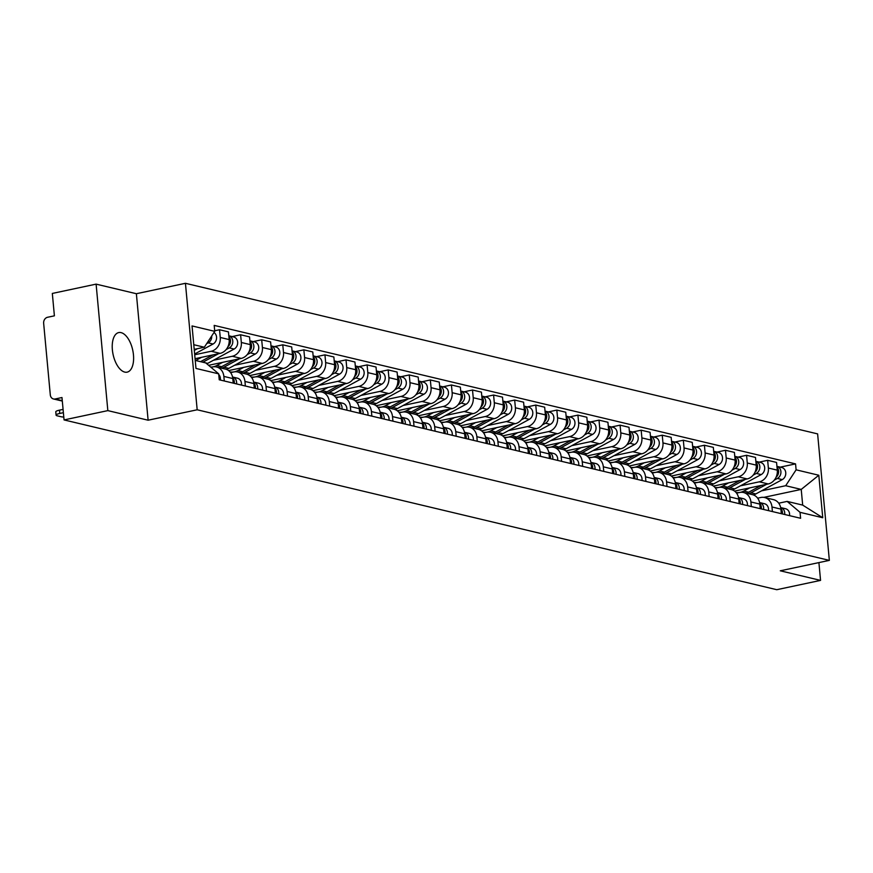 <?xml version="1.0" encoding="UTF-8"?>
<svg xmlns="http://www.w3.org/2000/svg" width="873" height="873" viewBox="0 0 873 873"><rect width="100%" height="100%" fill="white"/><g stroke="black" fill="none" stroke-linecap="round" stroke-linejoin="round"><path stroke-width="1.31" d="M124.752 372.094A20.221 10.061 78 0 0 127.12 372.149A20.221 10.061 78 0 0 133.176 352.572A20.221 10.061 78 0 0 121.085 332.635A20.221 10.061 78 0 0 118.717 332.58A20.221 10.061 78 0 0 112.661 352.157A20.221 10.061 78 0 0 124.752 372.094M96.106 284.129L107.837 410.616L64.056 419.924L776.774 589.701L820.555 580.392L780.287 570.8L829.35 560.379L817.619 433.892L185.436 283.299L136.374 293.721L96.106 284.129L52.325 293.437L54.399 315.83L47.579 317.27A5.183 4.376 -76.6 0 0 43.65 323.272L50.296 394.858A5.183 4.376 -76.6 0 0 53.493 398.972A5.183 4.376 -76.6 0 0 55.163 398.983L62.278 400.674M107.837 410.616L148.115 420.208L197.178 409.786L829.35 560.379M64.056 419.924L61.983 397.531L55.163 398.983M820.555 580.392L818.907 562.594M734.553 491.106L768.251 483.948A11.927 10.072 -76.6 0 0 777.286 470.154L776.566 462.439L767.651 460.311L768.371 468.026A11.927 10.072 103.4 0 1 759.324 481.82L740.435 485.835M771.983 506.984L780.899 509.112A11.927 10.072 -76.6 0 0 773.543 499.662L764.628 497.534A11.927 10.072 103.4 0 1 771.983 506.984L772.409 511.556M780.899 509.112L781.324 513.684M759.15 462.123L767.651 460.311M757.655 498.167L760.787 497.501A11.927 10.072 103.4 0 1 764.628 497.534M713.47 486.086L747.168 478.917A11.927 10.072 -76.6 0 0 756.204 465.134L755.494 457.419L746.568 455.291L747.288 463.006A11.927 10.072 103.4 0 1 738.242 476.8L719.352 480.816M760.241 508.664L759.816 504.092A11.927 10.072 -76.6 0 0 752.461 494.642L743.545 492.514A11.927 10.072 103.4 0 1 750.9 501.964L751.326 506.536M738.067 457.103L746.568 455.291M736.572 493.147L739.704 492.481A11.927 10.072 103.4 0 1 743.545 492.514M692.387 481.056L726.085 473.897A11.927 10.072 -76.6 0 0 735.121 460.115L734.411 452.4L725.485 450.272L726.205 457.987A11.927 10.072 103.4 0 1 717.17 471.769L698.269 475.785M739.158 503.645L738.744 499.072A11.927 10.072 -76.6 0 0 731.378 489.622L722.462 487.494A11.927 10.072 103.4 0 1 729.817 496.944L730.243 501.517M716.984 452.083L725.485 450.272M715.489 488.127L718.621 487.461A11.927 10.072 103.4 0 1 722.462 487.494M671.304 476.036L705.002 468.877A11.927 10.072 -76.6 0 0 714.038 455.095L713.328 447.369L704.413 445.252L705.122 452.967A11.927 10.072 103.4 0 1 696.087 466.749L677.197 470.765M718.086 498.625L717.661 494.053A11.927 10.072 -76.6 0 0 710.295 484.591L701.379 482.474A11.927 10.072 103.4 0 1 708.734 491.925L709.16 496.497M695.901 447.052L704.413 445.252M694.406 483.107L697.538 482.442A11.927 10.072 103.4 0 1 701.379 482.474M650.221 471.016L683.919 463.858A11.927 10.072 -76.6 0 0 692.966 450.064L692.245 442.349L683.33 440.232L684.039 447.947A11.927 10.072 103.4 0 1 675.004 461.73L656.114 465.746M697.003 493.594L696.578 489.022A11.927 10.072 -76.6 0 0 689.223 479.572L680.296 477.455A11.927 10.072 103.4 0 1 687.651 486.905L688.077 491.477M674.818 442.033L683.33 440.232M673.323 478.077L676.455 477.411A11.927 10.072 103.4 0 1 680.296 477.455M629.138 465.996L662.836 458.838A11.927 10.072 -76.6 0 0 671.883 445.044L671.162 437.329L662.247 435.201L662.956 442.917A11.927 10.072 103.4 0 1 653.921 456.71L635.031 460.726M675.92 488.574L675.495 484.002A11.927 10.072 -76.6 0 0 668.14 474.552L659.213 472.424A11.927 10.072 103.4 0 1 666.579 481.874L666.994 486.447M653.735 437.013L662.247 435.201M652.24 473.057L655.372 472.391A11.927 10.072 103.4 0 1 659.213 472.424M608.055 460.977L641.753 453.807A11.927 10.072 -76.6 0 0 650.8 440.025L650.079 432.31L641.164 430.182L641.884 437.897A11.927 10.072 103.4 0 1 632.838 451.69L613.948 455.706M654.837 483.555L654.412 478.982A11.927 10.072 -76.6 0 0 647.057 469.532L638.141 467.404A11.927 10.072 103.4 0 1 645.496 476.854L645.922 481.427M632.652 431.993L641.164 430.182M631.157 468.037L634.289 467.371A11.927 10.072 103.4 0 1 638.141 467.404M586.983 455.946L620.67 448.787A11.927 10.072 -76.6 0 0 629.717 435.005L628.996 427.29L620.081 425.162L620.801 432.877A11.927 10.072 103.4 0 1 611.755 446.66L592.865 450.675M633.754 478.535L633.329 473.963A11.927 10.072 -76.6 0 0 625.974 464.512L617.058 462.384A11.927 10.072 103.4 0 1 624.413 471.835L624.839 476.407M611.569 426.973L620.081 425.162M610.074 463.017L613.206 462.352A11.927 10.072 103.4 0 1 617.058 462.384M565.9 450.926L599.598 443.768A11.927 10.072 -76.6 0 0 608.634 429.985L607.924 422.259L598.998 420.142L599.718 427.857A11.927 10.072 103.4 0 1 590.672 441.64L571.782 445.656M612.671 473.515L612.246 468.943A11.927 10.072 -76.6 0 0 604.891 459.493L595.975 457.365A11.927 10.072 103.4 0 1 603.33 466.815L603.756 471.387M590.497 421.943L598.998 420.142M589.002 457.998L592.134 457.332A11.927 10.072 103.4 0 1 595.975 457.365M544.817 445.907L578.515 438.748A11.927 10.072 -76.6 0 0 587.551 424.955L586.842 417.239L577.915 415.122L578.635 422.838A11.927 10.072 103.4 0 1 569.589 436.62L550.699 440.636M591.588 468.485L591.163 463.912A11.927 10.072 -76.6 0 0 583.808 454.462L574.892 452.345A11.927 10.072 103.4 0 1 582.247 461.795L582.673 466.368M569.414 416.923L577.915 415.122M567.919 452.967L571.051 452.301A11.927 10.072 103.4 0 1 574.892 452.345M523.735 440.887L557.432 433.728A11.927 10.072 -76.6 0 0 566.468 419.935L565.759 412.22L556.832 410.092L557.552 417.807A11.927 10.072 103.4 0 1 548.517 431.6L529.616 435.616M570.505 463.465L570.091 458.892A11.927 10.072 -76.6 0 0 562.725 449.442L553.809 447.314A11.927 10.072 103.4 0 1 561.164 456.765L561.59 461.337M548.331 411.903L556.832 410.092M546.836 447.947L549.968 447.282A11.927 10.072 103.4 0 1 553.809 447.314M502.652 435.867L536.349 428.698A11.927 10.072 -76.6 0 0 545.396 414.915L544.676 407.2L535.76 405.072L536.469 412.787A11.927 10.072 103.4 0 1 527.434 426.581L508.544 430.596M549.433 458.445L549.008 453.873A11.927 10.072 -76.6 0 0 541.653 444.422L532.726 442.295A11.927 10.072 103.4 0 1 540.081 451.745L540.507 456.317M527.248 406.883L535.76 405.072M525.753 442.927L528.885 442.262A11.927 10.072 103.4 0 1 532.726 442.295M481.569 430.836L515.266 423.678A11.927 10.072 -76.6 0 0 524.313 409.895L523.593 402.18L514.677 400.052L515.386 407.767A11.927 10.072 103.4 0 1 506.351 421.561L487.461 425.566M528.351 453.425L527.925 448.853A11.927 10.072 -76.6 0 0 520.57 439.403L511.643 437.275A11.927 10.072 103.4 0 1 518.999 446.725L519.424 451.297M506.165 401.864L514.677 400.052M504.67 437.908L507.802 437.242A11.927 10.072 103.4 0 1 511.643 437.275M460.486 425.817L494.183 418.658A11.927 10.072 -76.6 0 0 503.23 404.876L502.51 397.15L493.594 395.033L494.304 402.748A11.927 10.072 103.4 0 1 485.268 416.53L466.378 420.546M507.268 448.406L506.842 443.833A11.927 10.072 -76.6 0 0 499.487 434.383L490.561 432.255A11.927 10.072 103.4 0 1 497.926 441.705L498.341 446.278M485.082 396.833L493.594 395.033M483.587 432.888L486.719 432.222A11.927 10.072 103.4 0 1 490.561 432.255M439.403 420.797L473.101 413.638A11.927 10.072 -76.6 0 0 482.147 399.845L481.427 392.13L472.511 390.013L473.231 397.728A11.927 10.072 103.4 0 1 464.185 411.51L445.295 415.526M486.185 443.375L485.759 438.803A11.927 10.072 -76.6 0 0 478.404 429.352L469.488 427.235A11.927 10.072 103.4 0 1 476.844 436.686L477.269 441.258M464 391.813L472.511 390.013M462.504 427.857L465.636 427.192A11.927 10.072 103.4 0 1 469.488 427.235M418.331 415.777L452.028 408.619A11.927 10.072 -76.6 0 0 461.064 394.825L460.344 387.11L451.428 384.982L452.149 392.697A11.927 10.072 103.4 0 1 443.102 406.491L424.213 410.506M465.102 438.355L464.676 433.783A11.927 10.072 -76.6 0 0 457.321 424.333L448.406 422.205A11.927 10.072 103.4 0 1 455.761 431.655L456.186 436.227M442.917 386.794L451.428 384.982M441.422 422.838L444.564 422.172A11.927 10.072 103.4 0 1 448.406 422.205M397.248 410.757L430.946 403.588A11.927 10.072 -76.6 0 0 439.981 389.805L439.272 382.09L430.345 379.962L431.066 387.677A11.927 10.072 103.4 0 1 422.019 401.471L403.13 405.487M444.019 433.335L443.593 428.763A11.927 10.072 -76.6 0 0 436.238 419.313L427.323 417.185A11.927 10.072 103.4 0 1 434.678 426.635L435.103 431.207M421.845 381.774L430.345 379.962M420.35 417.818L423.481 417.152A11.927 10.072 103.4 0 1 427.323 417.185M376.165 405.727L409.863 398.568A11.927 10.072 -76.6 0 0 418.898 384.786L418.189 377.071L409.262 374.943L409.983 382.658A11.927 10.072 103.4 0 1 400.936 396.451L382.047 400.456M422.936 428.316L422.51 423.743A11.927 10.072 -76.6 0 0 415.155 414.293L406.24 412.165A11.927 10.072 103.4 0 1 413.595 421.615L414.02 426.188M400.762 376.754L409.262 374.943M399.267 412.798L402.398 412.132A11.927 10.072 103.4 0 1 406.24 412.165M355.082 400.707L388.78 393.548A11.927 10.072 -76.6 0 0 397.815 379.766L397.106 372.051L388.179 369.923L388.9 377.638A11.927 10.072 103.4 0 1 379.864 391.42L360.964 395.436M401.853 423.296L401.438 418.724A11.927 10.072 -76.6 0 0 394.072 409.273L385.157 407.145A11.927 10.072 103.4 0 1 392.512 416.596L392.937 421.168M379.679 371.734L388.179 369.923M378.184 407.778L381.315 407.113A11.927 10.072 103.4 0 1 385.157 407.145M333.999 395.687L367.697 388.529A11.927 10.072 -76.6 0 0 376.743 374.735L376.023 367.02L367.107 364.903L367.817 372.618A11.927 10.072 103.4 0 1 358.781 386.401L339.892 390.417M380.781 418.265L380.355 413.693A11.927 10.072 -76.6 0 0 373 404.243L364.074 402.126A11.927 10.072 103.4 0 1 371.429 411.576L371.854 416.148M358.596 366.704L367.107 364.903M357.101 402.748L360.233 402.082A11.927 10.072 103.4 0 1 364.074 402.126M312.916 390.668L346.614 383.509A11.927 10.072 -76.6 0 0 355.66 369.716L354.94 362L346.024 359.872L346.734 367.588A11.927 10.072 103.4 0 1 337.698 381.381L318.809 385.397M359.698 413.245L359.272 408.673A11.927 10.072 -76.6 0 0 351.917 399.223L342.991 397.095A11.927 10.072 103.4 0 1 350.357 406.545L350.771 411.118M337.513 361.684L346.024 359.872M336.018 397.728L339.15 397.062A11.927 10.072 103.4 0 1 342.991 397.095M291.833 385.648L325.531 378.478A11.927 10.072 -76.6 0 0 334.577 364.696L333.857 356.981L324.942 354.853L325.651 362.568A11.927 10.072 103.4 0 1 316.615 376.361L297.726 380.377M338.615 408.226L338.189 403.653A11.927 10.072 -76.6 0 0 330.834 394.203L321.908 392.075A11.927 10.072 103.4 0 1 329.274 401.525L329.699 406.098M316.43 356.664L324.942 354.853M314.935 392.708L318.067 392.042A11.927 10.072 103.4 0 1 321.908 392.075M270.75 380.617L304.448 373.458A11.927 10.072 -76.6 0 0 313.494 359.676L312.774 351.961L303.859 349.833L304.579 357.548A11.927 10.072 103.4 0 1 295.532 371.341L276.643 375.346M317.532 403.206L317.106 398.634A11.927 10.072 -76.6 0 0 309.751 389.183L300.836 387.055A11.927 10.072 103.4 0 1 308.191 396.506L308.616 401.078M295.347 351.644L303.859 349.833M293.852 387.688L296.984 387.023A11.927 10.072 103.4 0 1 300.836 387.055M249.678 375.597L283.376 368.439A11.927 10.072 -76.6 0 0 292.411 354.656L291.691 346.941L282.776 344.813L283.496 352.528A11.927 10.072 103.4 0 1 274.449 366.311L255.56 370.327M296.449 398.186L296.023 393.614A11.927 10.072 -76.6 0 0 288.668 384.164L279.753 382.036A11.927 10.072 103.4 0 1 287.108 391.486L287.533 396.058M274.264 346.625L282.776 344.813M272.769 382.669L275.912 382.003A11.927 10.072 103.4 0 1 279.753 382.036M228.595 370.578L262.293 363.419A11.927 10.072 -76.6 0 0 271.328 349.626L270.619 341.91L261.693 339.793L262.413 347.509A11.927 10.072 103.4 0 1 253.366 361.291L234.477 365.307M275.366 393.156L274.94 388.583A11.927 10.072 -76.6 0 0 267.585 379.133L258.67 377.016A11.927 10.072 103.4 0 1 266.025 386.466L266.451 391.039M253.192 341.594L261.693 339.793M251.697 377.638L254.829 376.972A11.927 10.072 103.4 0 1 258.67 377.016M208.625 365.318L241.21 358.399A11.927 10.072 -76.6 0 0 250.245 344.606L249.536 336.891L240.61 334.763L241.33 342.478A11.927 10.072 103.4 0 1 232.283 356.271L213.394 360.287M254.283 388.136L253.868 383.563A11.927 10.072 -76.6 0 0 246.502 374.113L237.587 371.985A11.927 10.072 103.4 0 1 244.942 381.446L245.368 386.008M232.109 336.574L240.61 334.763M230.614 372.618L233.746 371.953A11.927 10.072 103.4 0 1 237.587 371.985M195.083 358.694L220.127 353.369A11.927 10.072 -76.6 0 0 229.163 339.586L228.453 331.871L219.538 329.743L220.247 337.458A11.927 10.072 103.4 0 1 211.211 351.252L194.712 354.754M233.2 383.116L232.785 378.544A11.927 10.072 -76.6 0 0 225.42 369.093L216.504 366.966A11.927 10.072 103.4 0 1 223.859 376.416L224.285 380.988M214.693 330.78L219.538 329.743M210.95 367.293L212.663 366.933A11.927 10.072 103.4 0 1 216.504 366.966M763.777 497.381L801.228 489.415L785.689 485.715L761.518 490.855M778.727 503.186L787.14 501.408L802.68 505.107L801.228 489.415L818.809 475.239L822.748 517.744L800.05 512.331L787.14 501.408M195.236 360.407L205.777 362.917L218.687 373.84L219.232 379.788L800.596 518.278L800.05 512.331M218.687 373.84L195.978 368.439L192.038 325.935L214.747 331.347L204.326 347.225L193.784 344.715M785.689 485.715L796.111 469.827L795.554 463.89L214.191 325.4L214.747 331.347M796.111 469.827L818.809 475.239M185.436 283.299L197.178 409.786M136.374 293.721L148.115 420.208M194.21 349.375L204.326 347.225M780.222 467.142L795.554 463.89M822.748 517.744L802.68 505.107M780.822 508.457A6.482 5.478 103.4 0 1 782.372 513.935M780.669 507.573A6.482 5.478 103.4 0 1 780.713 507.584A6.482 5.478 103.4 0 1 784.674 514.481M784.958 508.643A6.482 5.478 103.4 0 1 785.58 508.741A6.482 5.478 103.4 0 1 789.53 515.637M748.707 493.747A15.561 13.139 -76.6 0 0 750.966 492.776L766.636 484.286M753.454 494.936A15.561 13.139 -76.6 0 0 755.822 493.943L782.273 479.604A6.482 5.478 -76.6 0 0 785.776 473.013A6.482 5.478 -76.6 0 0 781.761 467.513L776.937 466.357A6.482 5.478 -76.6 0 1 780.92 471.878A6.482 5.478 -76.6 0 1 777.407 478.448L782.273 479.604M774.231 480.172L777.407 478.448M746.404 493.201A15.561 13.139 -76.6 0 0 748.663 492.23L761.201 485.443M735.994 492.427A15.561 13.139 -76.6 0 0 743.796 491.073L749.678 487.887M776.053 477.258A6.482 5.478 -76.6 0 0 777.014 467.241M759.739 503.437A6.482 5.478 103.4 0 1 761.289 508.915M759.586 502.553A6.482 5.478 103.4 0 1 759.641 502.564A6.482 5.478 103.4 0 1 763.591 509.461M763.886 503.623A6.482 5.478 103.4 0 1 764.497 503.721A6.482 5.478 103.4 0 1 768.458 510.618M738.656 498.407A6.482 5.478 103.4 0 1 740.206 503.896M738.503 497.534A6.482 5.478 103.4 0 1 738.558 497.545A6.482 5.478 103.4 0 1 742.508 504.441M742.803 498.592A6.482 5.478 103.4 0 1 743.425 498.701A6.482 5.478 103.4 0 1 747.375 505.598M727.624 488.727A15.561 13.139 -76.6 0 0 729.883 487.756L745.553 479.266M732.371 489.917A15.561 13.139 -76.6 0 0 734.75 488.913L761.191 474.585A6.482 5.478 -76.6 0 0 764.704 467.993A6.482 5.478 -76.6 0 0 760.678 462.483L755.854 461.337A6.482 5.478 -76.6 0 1 759.837 466.859A6.482 5.478 -76.6 0 1 756.324 473.428L761.191 474.585M753.159 475.141L756.324 473.428M725.321 488.171A15.561 13.139 -76.6 0 0 727.58 487.21L740.118 480.423M716.722 487.865L714.932 487.429A15.561 13.139 -76.6 0 0 722.713 486.054L728.595 482.867M754.97 472.238A6.482 5.478 -76.6 0 0 755.931 462.221M706.541 483.697A15.561 13.139 -76.6 0 0 708.8 482.736L724.47 474.235M711.288 484.897A15.561 13.139 -76.6 0 0 713.667 483.893L740.108 469.565A6.482 5.478 -76.6 0 0 743.621 462.963A6.482 5.478 -76.6 0 0 739.595 457.463L734.771 456.317A6.482 5.478 -76.6 0 1 738.754 461.839A6.482 5.478 -76.6 0 1 735.241 468.408L740.108 469.565M732.076 470.121L735.241 468.408M704.238 483.151A15.561 13.139 -76.6 0 0 706.497 482.191L719.036 475.392M693.828 482.387A15.561 13.139 -76.6 0 0 701.641 481.034L707.512 477.847M733.898 467.219A6.482 5.478 -76.6 0 0 734.859 457.201M717.584 493.387A6.482 5.478 103.4 0 1 719.123 498.865M717.42 492.503A6.482 5.478 103.4 0 1 717.475 492.525A6.482 5.478 103.4 0 1 721.425 499.421M721.72 493.572A6.482 5.478 103.4 0 1 722.342 493.681A6.482 5.478 103.4 0 1 726.292 500.578M696.501 488.367A6.482 5.478 103.4 0 1 698.051 493.845M696.338 487.483A6.482 5.478 103.4 0 1 696.392 487.494A6.482 5.478 103.4 0 1 700.342 494.391M700.637 488.553A6.482 5.478 103.4 0 1 701.259 488.662A6.482 5.478 103.4 0 1 705.209 495.558M675.418 483.347A6.482 5.478 103.4 0 1 676.968 488.825M675.255 482.463A6.482 5.478 103.4 0 1 675.309 482.474A6.482 5.478 103.4 0 1 679.259 489.371M679.554 483.533A6.482 5.478 103.4 0 1 680.176 483.631A6.482 5.478 103.4 0 1 684.126 490.528M685.458 478.677A15.561 13.139 -76.6 0 0 687.717 477.717L703.398 469.216M690.205 479.877A15.561 13.139 -76.6 0 0 692.584 478.873L719.025 464.545A6.482 5.478 -76.6 0 0 722.538 457.943A6.482 5.478 -76.6 0 0 718.512 452.443L713.688 451.297A6.482 5.478 -76.6 0 1 717.671 456.808A6.482 5.478 -76.6 0 1 714.158 463.388L719.025 464.545M710.993 465.102L714.158 463.388M683.155 478.131A15.561 13.139 -76.6 0 0 685.425 477.171L697.953 470.372M674.567 477.815L672.767 477.389A15.561 13.139 -76.6 0 0 680.558 476.003L686.429 472.828M712.815 462.199A6.482 5.478 -76.6 0 0 713.776 452.17M664.375 473.657A15.561 13.139 -76.6 0 0 666.634 472.697L682.315 464.196M669.122 474.857A15.561 13.139 -76.6 0 0 671.501 473.853L697.942 459.525A6.482 5.478 -76.6 0 0 701.456 452.923A6.482 5.478 -76.6 0 0 697.429 447.423L692.605 446.278A6.482 5.478 -76.6 0 1 696.589 451.788A6.482 5.478 -76.6 0 1 693.075 458.358L697.942 459.525M689.91 460.082L693.075 458.358M662.083 473.111A15.561 13.139 -76.6 0 0 664.342 472.14L676.87 465.353M651.662 472.348A15.561 13.139 -76.6 0 0 659.475 470.984L665.346 467.797M691.732 457.168A6.482 5.478 -76.6 0 0 692.693 447.151M643.292 468.637A15.561 13.139 -76.6 0 0 645.551 467.666L661.232 459.176M648.039 469.827A15.561 13.139 -76.6 0 0 650.418 468.834L676.859 454.495A6.482 5.478 -76.6 0 0 680.373 447.904A6.482 5.478 -76.6 0 0 676.346 442.404L671.523 441.247A6.482 5.478 -76.6 0 1 675.506 446.769A6.482 5.478 -76.6 0 1 671.992 453.338L676.859 454.495M668.827 455.062L671.992 453.338M641 468.092A15.561 13.139 -76.6 0 0 643.259 467.12L655.787 460.333M632.401 467.775L630.601 467.35A15.561 13.139 -76.6 0 0 638.392 465.964L644.263 462.777M670.65 452.149A6.482 5.478 -76.6 0 0 671.61 442.131M654.335 478.328A6.482 5.478 103.4 0 1 655.885 483.806M654.172 477.444A6.482 5.478 103.4 0 1 654.226 477.455A6.482 5.478 103.4 0 1 658.177 484.351M658.471 478.513A6.482 5.478 103.4 0 1 659.093 478.611A6.482 5.478 103.4 0 1 663.044 485.508M622.209 463.618A15.561 13.139 -76.6 0 0 624.468 462.646L640.149 454.156M626.967 464.807A15.561 13.139 -76.6 0 0 629.335 463.803L655.776 449.475A6.482 5.478 -76.6 0 0 659.29 442.884A6.482 5.478 -76.6 0 0 655.274 437.384L650.45 436.227A6.482 5.478 -76.6 0 1 654.423 441.749A6.482 5.478 -76.6 0 1 650.92 448.318L655.776 449.475M647.744 450.031L650.92 448.318M619.917 463.061A15.561 13.139 -76.6 0 0 622.176 462.101L634.704 455.313M611.318 462.755L609.529 462.33A15.561 13.139 -76.6 0 0 617.309 460.944L623.191 457.758M649.567 447.129A6.482 5.478 -76.6 0 0 650.527 437.111M633.252 473.297A6.482 5.478 103.4 0 1 634.802 478.786M633.1 472.424A6.482 5.478 103.4 0 1 633.143 472.435A6.482 5.478 103.4 0 1 637.094 479.332M637.388 473.482A6.482 5.478 103.4 0 1 638.01 473.592A6.482 5.478 103.4 0 1 641.961 480.488M601.137 458.587A15.561 13.139 -76.6 0 0 603.396 457.627L619.066 449.137M605.884 459.787A15.561 13.139 -76.6 0 0 608.252 458.783L634.704 444.455A6.482 5.478 -76.6 0 0 638.207 437.853A6.482 5.478 -76.6 0 0 634.191 432.353L629.368 431.207A6.482 5.478 -76.6 0 1 633.351 436.729A6.482 5.478 -76.6 0 1 629.837 443.298L634.704 444.455M626.661 445.012L629.837 443.298M598.834 458.041A15.561 13.139 -76.6 0 0 601.093 457.081L613.632 450.282M588.424 457.277A15.561 13.139 -76.6 0 0 596.226 455.924L602.108 452.738M628.484 442.109A6.482 5.478 -76.6 0 0 629.444 432.091M612.169 468.277A6.482 5.478 103.4 0 1 613.719 473.755M612.017 467.393A6.482 5.478 103.4 0 1 612.071 467.415A6.482 5.478 103.4 0 1 616.022 474.312M616.305 468.463A6.482 5.478 103.4 0 1 616.927 468.572A6.482 5.478 103.4 0 1 620.878 475.469M580.054 453.567A15.561 13.139 -76.6 0 0 582.313 452.607L597.983 444.106M584.801 454.768A15.561 13.139 -76.6 0 0 587.18 453.764L613.621 439.435A6.482 5.478 -76.6 0 0 617.124 432.833A6.482 5.478 -76.6 0 0 613.108 427.334L608.285 426.188A6.482 5.478 -76.6 0 1 612.268 431.699A6.482 5.478 -76.6 0 1 608.754 438.279L613.621 439.435M605.578 439.992L608.754 438.279M577.751 453.022A15.561 13.139 -76.6 0 0 580.01 452.061L592.549 445.263M569.152 452.705L567.363 452.279A15.561 13.139 -76.6 0 0 575.143 450.894L581.025 447.718M607.401 437.089A6.482 5.478 -76.6 0 0 608.361 427.061M591.086 463.257A6.482 5.478 103.4 0 1 592.636 468.736M590.934 462.374A6.482 5.478 103.4 0 1 590.988 462.384A6.482 5.478 103.4 0 1 594.939 469.281M595.233 463.443A6.482 5.478 103.4 0 1 595.844 463.552A6.482 5.478 103.4 0 1 599.806 470.449M558.971 448.547A15.561 13.139 -76.6 0 0 561.23 447.587L576.9 439.086M563.718 449.748A15.561 13.139 -76.6 0 0 566.097 448.744L592.538 434.416A6.482 5.478 -76.6 0 0 596.052 427.814A6.482 5.478 -76.6 0 0 592.025 422.314L587.202 421.168A6.482 5.478 -76.6 0 1 591.185 426.679A6.482 5.478 -76.6 0 1 587.671 433.248L592.538 434.416M584.506 434.972L587.671 433.248M556.668 448.002A15.561 13.139 -76.6 0 0 558.927 447.031L571.466 440.243M548.069 447.685L546.28 447.26A15.561 13.139 -76.6 0 0 554.06 445.874L559.942 442.687M586.329 432.059A6.482 5.478 -76.6 0 0 587.278 422.041M570.004 458.238A6.482 5.478 103.4 0 1 571.553 463.716M569.851 457.354A6.482 5.478 103.4 0 1 569.905 457.365A6.482 5.478 103.4 0 1 573.856 464.261M574.15 458.423A6.482 5.478 103.4 0 1 574.772 458.521A6.482 5.478 103.4 0 1 578.723 465.418M548.931 453.218A6.482 5.478 103.4 0 1 550.47 458.696M548.768 452.334A6.482 5.478 103.4 0 1 548.822 452.345A6.482 5.478 103.4 0 1 552.773 459.242M553.067 453.403A6.482 5.478 103.4 0 1 553.689 453.502A6.482 5.478 103.4 0 1 557.64 460.398M527.849 448.187A6.482 5.478 103.4 0 1 529.398 453.676M527.685 447.314A6.482 5.478 103.4 0 1 527.739 447.325A6.482 5.478 103.4 0 1 531.69 454.222M531.984 448.373A6.482 5.478 103.4 0 1 532.606 448.482A6.482 5.478 103.4 0 1 536.557 455.379M506.766 443.168A6.482 5.478 103.4 0 1 508.315 448.646M506.602 442.284A6.482 5.478 103.4 0 1 506.656 442.305A6.482 5.478 103.4 0 1 510.607 449.202M510.901 443.353A6.482 5.478 103.4 0 1 511.523 443.462A6.482 5.478 103.4 0 1 515.474 450.359M485.683 438.148A6.482 5.478 103.4 0 1 487.232 443.626M485.519 437.264A6.482 5.478 103.4 0 1 485.574 437.275A6.482 5.478 103.4 0 1 489.524 444.171M489.818 438.333A6.482 5.478 103.4 0 1 490.44 438.442A6.482 5.478 103.4 0 1 494.391 445.339M464.6 433.128A6.482 5.478 103.4 0 1 466.149 438.606M464.447 432.244A6.482 5.478 103.4 0 1 464.491 432.255A6.482 5.478 103.4 0 1 468.452 439.152M468.736 433.314A6.482 5.478 103.4 0 1 469.358 433.412A6.482 5.478 103.4 0 1 473.308 440.308M537.888 443.528A15.561 13.139 -76.6 0 0 540.147 442.556L555.817 434.067M542.635 444.717A15.561 13.139 -76.6 0 0 545.014 443.724L571.455 429.385A6.482 5.478 -76.6 0 0 574.969 422.794A6.482 5.478 -76.6 0 0 570.942 417.294L566.119 416.137A6.482 5.478 -76.6 0 1 570.102 421.659A6.482 5.478 -76.6 0 1 566.588 428.228L571.455 429.385M563.423 429.953L566.588 428.228M535.586 442.982A15.561 13.139 -76.6 0 0 537.844 442.011L550.383 435.223M525.175 442.218A15.561 13.139 -76.6 0 0 532.988 440.854L538.859 437.668M565.246 427.039A6.482 5.478 -76.6 0 0 566.206 417.021M516.805 438.508A15.561 13.139 -76.6 0 0 519.064 437.537L534.745 429.047M521.552 439.697A15.561 13.139 -76.6 0 0 523.931 438.693L550.372 424.365A6.482 5.478 -76.6 0 0 553.886 417.774A6.482 5.478 -76.6 0 0 549.859 412.274L545.036 411.118A6.482 5.478 -76.6 0 1 549.019 416.639A6.482 5.478 -76.6 0 1 545.505 423.209L550.372 424.365M542.34 424.922L545.505 423.209M514.513 437.951A15.561 13.139 -76.6 0 0 516.772 436.991L529.3 430.203M505.914 437.646L504.114 437.22A15.561 13.139 -76.6 0 0 511.905 435.834L517.776 432.648M544.163 422.019A6.482 5.478 -76.6 0 0 545.123 412.001M495.722 433.477A15.561 13.139 -76.6 0 0 497.981 432.517L513.662 424.027M500.469 434.678A15.561 13.139 -76.6 0 0 502.848 433.674L529.289 419.346A6.482 5.478 -76.6 0 0 532.803 412.743A6.482 5.478 -76.6 0 0 528.776 407.244L523.953 406.098A6.482 5.478 -76.6 0 1 527.936 411.62A6.482 5.478 -76.6 0 1 524.422 418.189L529.289 419.346M521.257 419.902L524.422 418.189M493.431 432.932A15.561 13.139 -76.6 0 0 495.689 431.971L508.217 425.173M483.009 432.168A15.561 13.139 -76.6 0 0 490.822 430.815L496.693 427.628M523.08 416.999A6.482 5.478 -76.6 0 0 524.04 406.982M474.639 428.457A15.561 13.139 -76.6 0 0 476.898 427.497L492.579 418.996M479.386 429.658A15.561 13.139 -76.6 0 0 481.765 428.654L508.206 414.326A6.482 5.478 -76.6 0 0 511.72 407.724A6.482 5.478 -76.6 0 0 507.693 402.224L502.881 401.078A6.482 5.478 -76.6 0 1 506.853 406.589A6.482 5.478 -76.6 0 1 503.35 413.169L508.206 414.326M500.174 414.882L503.35 413.169M472.348 427.912A15.561 13.139 -76.6 0 0 474.606 426.952L487.134 420.153M463.749 427.595L461.948 427.17A15.561 13.139 -76.6 0 0 469.739 425.784L475.61 422.608M501.997 411.98A6.482 5.478 -76.6 0 0 502.957 401.951M453.556 423.438A15.561 13.139 -76.6 0 0 455.815 422.477L471.496 413.977M458.314 424.638A15.561 13.139 -76.6 0 0 460.682 423.634L487.123 409.306A6.482 5.478 -76.6 0 0 490.637 402.704A6.482 5.478 -76.6 0 0 486.621 397.204L481.798 396.058A6.482 5.478 -76.6 0 1 485.781 401.569A6.482 5.478 -76.6 0 1 482.267 408.138L487.123 409.306M479.091 409.863L482.267 408.138M451.265 422.892A15.561 13.139 -76.6 0 0 453.524 421.921L466.051 415.133M442.666 422.576L440.876 422.15A15.561 13.139 -76.6 0 0 448.657 420.764L454.538 417.578M480.914 406.949A6.482 5.478 -76.6 0 0 481.874 396.931M432.484 418.418A15.561 13.139 -76.6 0 0 434.743 417.447L450.413 408.957M437.231 419.607A15.561 13.139 -76.6 0 0 439.599 418.614L466.051 404.275A6.482 5.478 -76.6 0 0 469.554 397.684A6.482 5.478 -76.6 0 0 465.538 392.184L460.715 391.028A6.482 5.478 -76.6 0 1 464.698 396.549A6.482 5.478 -76.6 0 1 461.184 403.119L466.051 404.275M458.009 404.843L461.184 403.119M430.182 417.872A15.561 13.139 -76.6 0 0 432.441 416.901L444.979 410.114M419.771 417.108A15.561 13.139 -76.6 0 0 427.574 415.744L433.455 412.558M459.831 401.929A6.482 5.478 -76.6 0 0 460.791 391.912M443.517 428.108A6.482 5.478 103.4 0 1 445.066 433.586M443.364 427.224A6.482 5.478 103.4 0 1 443.419 427.235A6.482 5.478 103.4 0 1 447.369 434.132M447.663 428.294A6.482 5.478 103.4 0 1 448.275 428.392A6.482 5.478 103.4 0 1 452.225 435.289M411.401 413.398A15.561 13.139 -76.6 0 0 413.66 412.427L429.33 403.937M416.148 414.588A15.561 13.139 -76.6 0 0 418.527 413.584L444.968 399.256A6.482 5.478 -76.6 0 0 448.471 392.664A6.482 5.478 -76.6 0 0 444.455 387.165L439.632 386.008A6.482 5.478 -76.6 0 1 443.615 391.53A6.482 5.478 -76.6 0 1 440.101 398.099L444.968 399.256M436.926 399.812L440.101 398.099M409.099 412.842A15.561 13.139 -76.6 0 0 411.358 411.881L423.896 405.094M398.688 412.078A15.561 13.139 -76.6 0 0 406.491 410.725L412.372 407.538M438.748 396.909A6.482 5.478 -76.6 0 0 439.708 386.892M422.434 423.078A6.482 5.478 103.4 0 1 423.983 428.567M422.281 422.205A6.482 5.478 103.4 0 1 422.336 422.216A6.482 5.478 103.4 0 1 426.286 429.112M426.581 423.263A6.482 5.478 103.4 0 1 427.203 423.372A6.482 5.478 103.4 0 1 431.153 430.269M390.318 408.368A15.561 13.139 -76.6 0 0 392.577 407.407L408.248 398.917M395.065 409.568A15.561 13.139 -76.6 0 0 397.444 408.564L423.885 394.236A6.482 5.478 -76.6 0 0 427.399 387.634A6.482 5.478 -76.6 0 0 423.372 382.134L418.549 380.988A6.482 5.478 -76.6 0 1 422.532 386.51A6.482 5.478 -76.6 0 1 419.018 393.079L423.885 394.236M415.854 394.792L419.018 393.079M388.016 407.822A15.561 13.139 -76.6 0 0 390.275 406.862L402.813 400.074M377.605 407.058A15.561 13.139 -76.6 0 0 385.419 405.705L391.29 402.518M417.676 391.89A6.482 5.478 -76.6 0 0 418.625 381.872M401.351 418.058A6.482 5.478 103.4 0 1 402.9 423.536M401.198 417.174A6.482 5.478 103.4 0 1 401.253 417.196A6.482 5.478 103.4 0 1 405.203 424.092M405.498 418.243A6.482 5.478 103.4 0 1 406.12 418.353A6.482 5.478 103.4 0 1 410.07 425.249M369.235 403.348A15.561 13.139 -76.6 0 0 371.494 402.388L387.176 393.887M373.982 404.548A15.561 13.139 -76.6 0 0 376.361 403.544L402.802 389.216A6.482 5.478 -76.6 0 0 406.316 382.614A6.482 5.478 -76.6 0 0 402.289 377.114L397.466 375.968A6.482 5.478 -76.6 0 1 401.449 381.479A6.482 5.478 -76.6 0 1 397.935 388.059L402.802 389.216M394.771 389.773L397.935 388.059M366.933 402.802A15.561 13.139 -76.6 0 0 369.192 401.842L381.73 395.043M356.522 402.038A15.561 13.139 -76.6 0 0 364.336 400.674L370.207 397.499M396.593 386.87A6.482 5.478 -76.6 0 0 397.553 376.841M380.279 413.038A6.482 5.478 103.4 0 1 381.828 418.516M380.115 412.154A6.482 5.478 103.4 0 1 380.17 412.165A6.482 5.478 103.4 0 1 384.12 419.062M384.415 413.224A6.482 5.478 103.4 0 1 385.037 413.333A6.482 5.478 103.4 0 1 388.987 420.229M348.152 398.328A15.561 13.139 -76.6 0 0 350.411 397.368L366.093 388.867M352.899 399.528A15.561 13.139 -76.6 0 0 355.278 398.524L381.719 384.196A6.482 5.478 -76.6 0 0 385.233 377.594A6.482 5.478 -76.6 0 0 381.206 372.094L376.383 370.949A6.482 5.478 -76.6 0 1 380.366 376.459A6.482 5.478 -76.6 0 1 376.852 383.029L381.719 384.196M373.688 384.753L376.852 383.029M345.861 397.782A15.561 13.139 -76.6 0 0 348.12 396.811L360.647 390.024M335.439 397.019A15.561 13.139 -76.6 0 0 343.253 395.655L349.124 392.468M375.51 381.839A6.482 5.478 -76.6 0 0 376.47 371.822M359.196 408.018A6.482 5.478 103.4 0 1 360.745 413.496M359.032 407.134A6.482 5.478 103.4 0 1 359.087 407.145A6.482 5.478 103.4 0 1 363.037 414.042M363.332 408.204A6.482 5.478 103.4 0 1 363.954 408.302A6.482 5.478 103.4 0 1 367.904 415.199M327.069 393.308A15.561 13.139 -76.6 0 0 329.328 392.337L345.01 383.847M331.816 394.498A15.561 13.139 -76.6 0 0 334.195 393.505L360.636 379.166A6.482 5.478 -76.6 0 0 364.15 372.575A6.482 5.478 -76.6 0 0 360.123 367.075L355.3 365.918A6.482 5.478 -76.6 0 1 359.283 371.44A6.482 5.478 -76.6 0 1 355.769 378.009L360.636 379.166M352.605 379.733L355.769 378.009M324.778 392.763A15.561 13.139 -76.6 0 0 327.037 391.791L339.564 385.004M314.356 391.999A15.561 13.139 -76.6 0 0 322.17 390.635L328.041 387.448M354.427 376.82A6.482 5.478 -76.6 0 0 355.387 366.802M338.113 402.999A6.482 5.478 103.4 0 1 339.662 408.477M337.949 402.115A6.482 5.478 103.4 0 1 338.004 402.126A6.482 5.478 103.4 0 1 341.954 409.022M342.249 403.184A6.482 5.478 103.4 0 1 342.871 403.282A6.482 5.478 103.4 0 1 346.821 410.179M305.986 388.289A15.561 13.139 -76.6 0 0 308.245 387.317L323.927 378.827M310.733 389.478A15.561 13.139 -76.6 0 0 313.112 388.474L339.553 374.146A6.482 5.478 -76.6 0 0 343.067 367.555A6.482 5.478 -76.6 0 0 339.04 362.055L334.228 360.898A6.482 5.478 -76.6 0 1 338.2 366.42A6.482 5.478 -76.6 0 1 334.697 372.989L339.553 374.146M331.522 374.703L334.697 372.989M303.695 387.743A15.561 13.139 -76.6 0 0 305.954 386.772L318.481 379.984M293.284 386.968A15.561 13.139 -76.6 0 0 301.087 385.615L306.969 382.429M333.344 371.8A6.482 5.478 -76.6 0 0 334.304 361.782M317.03 397.968A6.482 5.478 103.4 0 1 318.58 403.457M316.866 397.095A6.482 5.478 103.4 0 1 316.921 397.106A6.482 5.478 103.4 0 1 320.871 404.003M321.166 398.164A6.482 5.478 103.4 0 1 321.788 398.263A6.482 5.478 103.4 0 1 325.738 405.159M284.904 383.258A15.561 13.139 -76.6 0 0 287.173 382.298L302.844 373.808M289.661 384.458A15.561 13.139 -76.6 0 0 292.029 383.454L318.47 369.126A6.482 5.478 -76.6 0 0 321.984 362.535A6.482 5.478 -76.6 0 0 317.968 357.024L313.145 355.878A6.482 5.478 -76.6 0 1 317.128 361.4A6.482 5.478 -76.6 0 1 313.614 367.969L318.47 369.126M310.439 369.683L313.614 367.969M282.612 382.712A15.561 13.139 -76.6 0 0 284.871 381.752L297.398 374.964M272.201 381.948A15.561 13.139 -76.6 0 0 280.004 380.595L285.886 377.409M312.261 366.78A6.482 5.478 -76.6 0 0 313.221 356.762M295.947 392.948A6.482 5.478 103.4 0 1 297.497 398.426M295.794 392.075A6.482 5.478 103.4 0 1 295.838 392.086A6.482 5.478 103.4 0 1 299.799 398.983M300.083 393.134A6.482 5.478 103.4 0 1 300.705 393.243A6.482 5.478 103.4 0 1 304.655 400.14M263.832 378.238A15.561 13.139 -76.6 0 0 266.09 377.278L281.761 368.777M268.578 379.439A15.561 13.139 -76.6 0 0 270.946 378.435L297.398 364.106A6.482 5.478 -76.6 0 0 300.901 357.504A6.482 5.478 -76.6 0 0 296.885 352.005L292.062 350.859A6.482 5.478 -76.6 0 1 296.045 356.37A6.482 5.478 -76.6 0 1 292.531 362.95L297.398 364.106M289.356 364.663L292.531 362.95M261.529 377.693A15.561 13.139 -76.6 0 0 263.788 376.732L276.326 369.934M251.118 376.929A15.561 13.139 -76.6 0 0 258.921 375.576L264.803 372.389M291.178 361.76A6.482 5.478 -76.6 0 0 292.139 351.732M274.864 387.928A6.482 5.478 103.4 0 1 276.414 393.407M274.711 387.045A6.482 5.478 103.4 0 1 274.766 387.055A6.482 5.478 103.4 0 1 278.716 393.952M279.011 388.114A6.482 5.478 103.4 0 1 279.622 388.223A6.482 5.478 103.4 0 1 283.572 395.12M242.749 373.218A15.561 13.139 -76.6 0 0 245.007 372.258L260.678 363.757M247.496 374.419A15.561 13.139 -76.6 0 0 249.874 373.415L276.315 359.087A6.482 5.478 -76.6 0 0 279.829 352.485A6.482 5.478 -76.6 0 0 275.803 346.985L270.979 345.839A6.482 5.478 -76.6 0 1 274.962 351.35A6.482 5.478 -76.6 0 1 271.448 357.919L276.315 359.087M268.284 359.643L271.448 357.919M240.446 372.673A15.561 13.139 -76.6 0 0 242.705 371.712L255.243 364.914M230.036 371.909A15.561 13.139 -76.6 0 0 237.838 370.545L243.72 367.369M270.095 356.73A6.482 5.478 -76.6 0 0 271.056 346.712M253.781 382.909A6.482 5.478 103.4 0 1 255.331 388.387M253.628 382.025A6.482 5.478 103.4 0 1 253.683 382.036A6.482 5.478 103.4 0 1 257.633 388.932M257.928 383.094A6.482 5.478 103.4 0 1 258.55 383.192A6.482 5.478 103.4 0 1 262.5 390.089M221.666 368.199A15.561 13.139 -76.6 0 0 223.924 367.227L239.595 358.738M226.413 369.388A15.561 13.139 -76.6 0 0 228.791 368.395L255.232 354.056A6.482 5.478 -76.6 0 0 258.746 347.465A6.482 5.478 -76.6 0 0 254.72 341.965L249.896 340.808A6.482 5.478 -76.6 0 1 253.879 346.33A6.482 5.478 -76.6 0 1 250.365 352.899L255.232 354.056M247.201 354.624L250.365 352.899M219.363 367.653A15.561 13.139 -76.6 0 0 221.622 366.682L234.16 359.894M210.666 367.053A15.561 13.139 -76.6 0 0 216.766 365.525L222.637 362.339M249.023 351.71A6.482 5.478 -76.6 0 0 249.984 341.692M232.698 377.889A6.482 5.478 103.4 0 1 234.248 383.367M232.545 377.005A6.482 5.478 103.4 0 1 232.6 377.016A6.482 5.478 103.4 0 1 236.55 383.913M236.845 378.074A6.482 5.478 103.4 0 1 237.467 378.173A6.482 5.478 103.4 0 1 241.417 385.069M206.836 363.801A15.561 13.139 -76.6 0 0 207.709 363.364L202.842 362.208L218.523 353.718M226.118 349.593L229.283 347.88A6.482 5.478 -76.6 0 0 232.796 341.31A6.482 5.478 -76.6 0 0 228.813 335.789L233.637 336.945A6.482 5.478 -76.6 0 1 237.663 342.445A6.482 5.478 -76.6 0 1 234.15 349.036L207.709 363.364M200.539 361.662A15.561 13.139 -76.6 0 0 200.55 361.662L213.077 354.875M200.55 361.662L195.683 360.505A15.561 13.139 -76.6 0 0 195.683 360.505L201.554 357.319M227.94 346.69A6.482 5.478 -76.6 0 0 228.901 336.672M63.391 412.678L59.768 413.453A7.781 1.55 174.7 0 0 56.079 415.133L55.774 411.849A7.781 1.55 -5.3 0 1 59.462 410.157L63.085 409.393M218.752 374.528A6.482 5.478 103.4 0 1 220.334 380.05M56.079 415.133A7.781 1.55 174.7 0 0 57.225 415.821L61.143 416.748A7.781 1.55 174.7 0 0 63.794 417.043M194.308 350.389L197.44 348.698M206.628 343.711L208.2 342.86A6.482 5.478 -76.6 0 0 211.703 335.985M194.646 354.001L213.067 344.017A6.482 5.478 -76.6 0 0 216.559 338.32A6.482 5.478 -76.6 0 0 213.972 332.515M211.211 351.252L220.127 353.369M232.283 356.271L241.21 358.399M253.366 361.291L262.293 363.419M274.449 366.311L283.376 368.439M295.532 371.341L304.448 373.458M316.615 376.361L325.531 378.478M337.698 381.381L346.614 383.509M358.781 386.401L367.697 388.529M379.864 391.42L388.78 393.548M400.936 396.451L409.863 398.568M422.019 401.471L430.946 403.588M443.102 406.491L452.028 408.619M464.185 411.51L473.101 413.638M485.268 416.53L494.183 418.658M506.351 421.561L515.266 423.678M527.434 426.581L536.349 428.698M548.517 431.6L557.432 433.728M569.589 436.62L578.515 438.748M590.672 441.64L599.598 443.768M611.755 446.66L620.67 448.787M632.838 451.69L641.753 453.807M653.921 456.71L662.836 458.838M675.004 461.73L683.919 463.858M696.087 466.749L705.002 468.877M717.17 471.769L726.085 473.897M738.242 476.8L747.168 478.917M759.324 481.82L768.251 483.948M244.942 381.446L253.868 383.563M266.025 386.466L274.94 388.583M287.108 391.486L296.023 393.614M308.191 396.506L317.106 398.634M329.274 401.525L338.189 403.653M350.357 406.545L359.272 408.673M371.429 411.576L380.355 413.693M392.512 416.596L401.438 418.724M413.595 421.615L422.51 423.743M434.678 426.635L443.593 428.763M455.761 431.655L464.676 433.783M476.844 436.686L485.759 438.803M497.926 441.705L506.842 443.833M518.999 446.725L527.925 448.853M540.081 451.745L549.008 453.873M561.164 456.765L570.091 458.892M582.247 461.795L591.163 463.912M603.33 466.815L612.246 468.943M624.413 471.835L633.329 473.963M645.496 476.854L654.412 478.982M666.579 481.874L675.495 484.002M687.651 486.905L696.578 489.022M708.734 491.925L717.661 494.053M729.817 496.944L738.744 499.072M750.9 501.964L759.816 504.092M223.859 376.416L232.785 378.544M241.33 342.478L250.245 344.606M262.413 347.509L271.328 349.626M283.496 352.528L292.411 354.656M304.579 357.548L313.494 359.676M325.651 362.568L334.577 364.696M346.734 367.588L355.66 369.716M367.817 372.618L376.743 374.735M388.9 377.638L397.815 379.766M409.983 382.658L418.898 384.786M431.066 387.677L439.981 389.805M452.149 392.697L461.064 394.825M473.231 397.728L482.147 399.845M494.304 402.748L503.23 404.876M515.386 407.767L524.313 409.895M536.469 412.787L545.396 414.915M557.552 417.807L566.468 419.935M578.635 422.838L587.551 424.955M599.718 427.857L608.634 429.985M620.801 432.877L629.717 435.005M641.884 437.897L650.8 440.025M662.956 442.917L671.883 445.044M684.039 447.947L692.966 450.064M705.122 452.967L714.038 455.095M726.205 457.987L735.121 460.115M747.288 463.006L756.204 465.134M768.371 468.026L777.286 470.154M220.247 337.458L229.163 339.586M750.966 492.776L755.822 493.943M743.796 491.073L748.663 492.23M729.883 487.756L734.75 488.913M722.713 486.054L727.58 487.21M708.8 482.736L713.667 483.893M701.641 481.034L706.497 482.191M687.717 477.717L692.584 478.873M680.558 476.003L685.425 477.171M666.634 472.697L671.501 473.853M659.475 470.984L664.342 472.14M645.551 467.666L650.418 468.834M638.392 465.964L643.259 467.12M624.468 462.646L629.335 463.803M617.309 460.944L622.176 462.101M603.396 457.627L608.252 458.783M596.226 455.924L601.093 457.081M582.313 452.607L587.18 453.764M575.143 450.894L580.01 452.061M561.23 447.587L566.097 448.744M554.06 445.874L558.927 447.031M540.147 442.556L545.014 443.724M532.988 440.854L537.844 442.011M519.064 437.537L523.931 438.693M511.905 435.834L516.772 436.991M497.981 432.517L502.848 433.674M490.822 430.815L495.689 431.971M476.898 427.497L481.765 428.654M469.739 425.784L474.606 426.952M455.815 422.477L460.682 423.634M448.657 420.764L453.524 421.921M434.743 417.447L439.599 418.614M427.574 415.744L432.441 416.901M413.66 412.427L418.527 413.584M406.491 410.725L411.358 411.881M392.577 407.407L397.444 408.564M385.419 405.705L390.275 406.862M371.494 402.388L376.361 403.544M364.336 400.674L369.192 401.842M350.411 397.368L355.278 398.524M343.253 395.655L348.12 396.811M329.328 392.337L334.195 393.505M322.17 390.635L327.037 391.791M308.245 387.317L313.112 388.474M301.087 385.615L305.954 386.772M287.173 382.298L292.029 383.454M280.004 380.595L284.871 381.752M266.09 377.278L270.946 378.435M258.921 375.576L263.788 376.732M245.007 372.258L249.874 373.415M237.838 370.545L242.705 371.712M223.924 367.227L228.791 368.395M216.766 365.525L221.622 366.682M229.283 347.88L234.15 349.036M59.768 413.453L59.462 410.157M208.2 342.86L213.067 344.017M62.31 401.067L53.493 398.972M785.58 508.741L780.713 507.584M736.015 492.459L737.805 492.885M764.497 503.721L759.641 502.564M743.425 498.701L738.558 497.545M693.849 482.409L695.639 482.834M722.342 493.681L717.475 492.525M701.259 488.662L696.392 487.494M680.176 483.631L675.309 482.474M651.684 472.369L653.484 472.795M659.093 478.611L654.226 477.455M638.01 473.592L633.143 472.435M588.446 457.299L590.235 457.725M616.927 468.572L612.071 467.415M595.844 463.552L590.988 462.384M574.772 458.521L569.905 457.365M553.689 453.502L548.822 452.345M532.606 448.482L527.739 447.325M511.523 443.462L506.656 442.305M490.44 438.442L485.574 437.275M469.358 433.412L464.491 432.255M525.197 442.24L526.986 442.666M483.031 432.19L484.831 432.615M419.793 417.13L421.583 417.556M448.275 428.392L443.419 427.235M398.71 412.111L400.5 412.536M427.203 423.372L422.336 422.216M377.627 407.08L379.417 407.516M406.12 418.353L401.253 417.196M356.544 402.06L358.334 402.486M385.037 413.333L380.17 412.165M335.461 397.04L337.262 397.466M363.954 408.302L359.087 407.145M314.378 392.021L316.179 392.446M342.871 403.282L338.004 402.126M293.295 387.001L295.096 387.426M321.788 398.263L316.921 397.106M272.223 381.97L274.013 382.407M300.705 393.243L295.838 392.086M251.14 376.95L252.93 377.376M279.622 388.223L274.766 387.055M230.057 371.931L231.847 372.356M258.55 383.192L253.683 382.036M237.467 378.173L232.6 377.016"/></g></svg>
